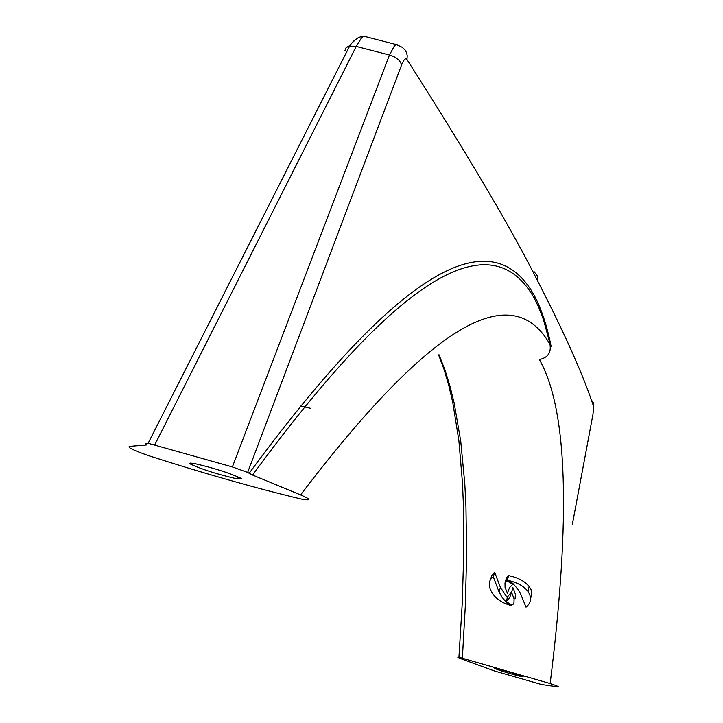 <?xml version="1.0" encoding="UTF-8"?>
<svg xmlns="http://www.w3.org/2000/svg" width="723" height="723" viewBox="0 0 723 723"><rect width="100%" height="100%" fill="white"/><g stroke="black" fill="none" stroke-linecap="round" stroke-linejoin="round"><path stroke-width="1.08" d="M494.595 668.468C501.726 671.26 510.863 674.026 522.024 676.773L523.172 676.764C516.123 673.999 506.968 671.224 495.725 668.459L494.595 668.468M550.158 683.524L458.933 657.243L462.205 604.003L463.777 553.321L463.434 505.639L462.485 483.072L458.897 440.813L452.833 402.801L448.811 385.549L444.094 369.561L438.635 354.939M550.366 345.043L543.479 319.674L538.581 307.022L534.424 298.491C497.704 232.905 418.518 248.649 252.562 475.038L300.587 494.903C446.841 302.476 516.918 286.968 549.977 344.32C551.342 352.679 547.808 357.749 539.376 359.53C571.161 415.653 568.088 539.394 550.158 683.533C557.903 686.127 560.226 687.202 557.117 686.751L541.455 684.473L494.64 671.034L460.036 658.418L457.84 657.352L458.933 657.243M252.562 475.038L247.646 472.435L232.372 466.931L148.134 443.262L145.395 443.434L146.471 444.943L129.715 446.362C126.832 447.049 132.969 450.104 148.134 455.508C203.985 473.457 255.102 487.989 301.5 499.105L302.404 499.313C311.342 500.723 310.736 499.25 300.587 494.903M247.646 472.435L401.527 65.106C403.714 59.566 405.522 57.695 406.959 59.494C468.432 155.951 511.974 229.733 537.605 280.849C564.726 333.502 583.461 375.562 593.8 407.031L592.914 414.686L572.273 524.835M551.116 346.434C547.157 326.263 541.545 309.272 534.279 295.454C497.297 229.182 417.397 244.627 249.101 473.366M190.348 464.003C201.934 469.399 217.487 474.351 236.99 478.861L241.283 478.472C229.932 473.113 214.342 468.143 194.523 463.542L190.221 463.072L189.733 463.434L190.348 464.003M310.854 408.387L300.804 406.01M438.978 354.704L444.79 369.48L449.833 385.612L454.152 402.991L460.741 441.238L464.799 483.696L465.946 506.335L466.633 554.098L465.377 604.808L462.377 658.038M508.386 576.43L506.543 577.659L506.127 580.668M511.721 591.766L507.609 596.8L506.272 601.355L509.579 597.921L511.568 592.318L514.089 598.906L513.972 602.72L512.969 604.491L510.375 604.455L506.272 601.355L507.627 596.791M515.083 598.861L515.427 594.342L513.393 588.585L512.905 587.736L511.568 592.318M530.61 598.644L531.92 592.887L530.899 589.344L529.191 586.669C524.907 581.301 518.048 577.623 508.621 575.625L507.266 580.235C516.701 582.232 523.569 585.901 527.844 591.26C531.938 597.397 531.333 602.702 526.028 607.166L520.208 593.005L517.804 589.173L512.833 583.407L507.266 580.235M507.338 597.722L500.388 587.392L494.649 572.218L491.703 575.409L490.592 579.593M365.377 36.62L363.832 36.222L361.482 37.948L356.249 46.426L348.531 46.2L345.919 47.944L344.988 50.465M401.527 65.106C400.37 60.361 396.349 57 389.471 55.011L394.134 46.371L396.005 44.79L397.767 44.808M351.658 43.272L357.388 38.048M148.134 443.262L349.724 45.892C353.764 39.901 358.472 36.674 363.841 36.222L396.439 44.627L402.205 47.311L405.115 50.068L406.57 52.77L407.23 55.707L406.959 59.494M593.8 407.031L593.619 403.217L591.324 399.873M512.706 584.428L509.408 587.79L507.447 593.33L505.079 587.483L504.988 582.928L505.955 581.256L507.338 581.057L512.706 584.428L512.969 583.533M493.294 576.809L499.042 591.965L501.979 597.171L507.203 603.344L511.613 605.648C502.368 603.262 495.833 598.933 492.02 592.661C487.998 585.522 488.423 580.244 493.294 576.809L494.649 572.218M511.613 605.648L511.857 604.808M232.372 466.931L389.471 55.011L356.249 46.426L154.731 444.916M537.605 280.849L537.279 275.779L534.017 271.586M534.424 298.491L534.279 295.454M505.196 582.25L506.543 577.659M527.844 591.26L529.191 586.669M499.042 591.965L500.388 587.392M237.668 476.647L236.99 478.861M522.169 676.294L522.024 676.773M507.302 576.665L505.955 581.256"/></g></svg>
